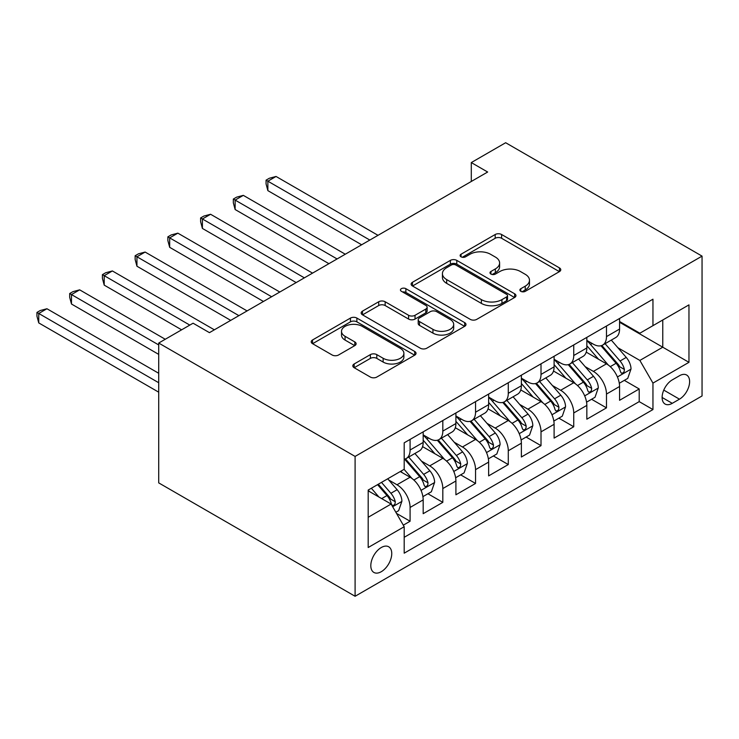 <?xml version="1.0" encoding="UTF-8"?>
<svg xmlns="http://www.w3.org/2000/svg" width="739" height="739" viewBox="0 0 739 739"><rect width="100%" height="100%" fill="white"/><g stroke="black" fill="none" stroke-linecap="round" stroke-linejoin="round"><path stroke-width="1.11" d="M520.81 291.323A3.178 1.838 0 0 0 525.309 291.323L559.441 271.61A4.545 2.623 0 0 0 560.772 269.753A4.545 2.623 0 0 0 559.441 267.897L501.615 234.512A4.545 2.623 0 0 0 495.185 234.512L461.053 254.225A3.178 1.838 0 0 0 460.12 255.518A3.178 1.838 0 0 0 461.053 256.821A3.178 1.838 0 0 0 465.552 256.821L469.967 254.271A14.54 8.397 0 0 1 490.53 254.271L495.352 257.052A14.54 8.397 0 0 1 499.61 262.982A14.54 8.397 0 0 1 495.352 268.922L490.936 271.472A3.178 1.838 0 0 0 490.003 272.774A3.178 1.838 0 0 0 490.936 274.067A3.178 1.838 0 0 0 495.426 274.067L499.85 271.518A14.54 8.397 0 0 1 520.413 271.518L525.226 274.298A14.54 8.397 0 0 1 529.484 280.238A14.54 8.397 0 0 1 525.226 286.169L520.81 288.718A3.178 1.838 0 0 0 519.877 290.021A3.178 1.838 0 0 0 520.81 291.323L520.81 288.718M381.287 571.7A14.817 8.554 120 0 0 390.959 558.647A14.817 8.554 120 0 0 388.686 546.777A14.817 8.554 120 0 0 381.287 547.516A14.817 8.554 120 0 0 371.606 560.568A14.817 8.554 120 0 0 373.879 572.439A14.817 8.554 120 0 0 381.287 571.7M354.147 363.985A4.545 2.623 0 0 0 352.817 365.842A4.545 2.623 0 0 0 354.147 367.699L370.368 377.066A4.545 2.623 0 0 0 376.798 377.066L414.708 355.173A4.545 2.623 0 0 0 416.039 353.316A4.545 2.623 0 0 0 414.708 351.468L356.882 318.075A4.545 2.623 0 0 0 350.452 318.075L312.542 339.968A4.545 2.623 0 0 0 311.211 341.815A4.545 2.623 0 0 0 312.542 343.672L332.144 354.988A4.545 2.623 0 0 0 338.564 354.988L354.794 345.621A4.545 2.623 0 0 0 356.124 343.764A4.545 2.623 0 0 0 354.794 341.908L345.067 336.3A12.157 7.02 0 0 1 341.51 331.34A12.157 7.02 0 0 1 349.011 324.855A12.157 7.02 0 0 1 362.258 326.379L400.335 348.355A12.157 7.02 0 0 1 403.891 353.316A12.157 7.02 0 0 1 396.39 359.801A12.157 7.02 0 0 1 383.144 358.276L376.798 354.618A4.545 2.623 0 0 0 370.368 354.618L354.147 363.985L354.147 367.699M702.05 256.119L505.661 142.729L471.297 162.571L487.657 172.021L209.442 332.652L193.082 323.202L158.709 343.044L355.099 456.425L702.05 256.119L702.05 395.956L355.099 596.271L355.099 456.425M470.29 319.377A4.545 2.623 0 0 0 476.71 319.377L514.63 297.484A4.545 2.623 0 0 0 515.961 295.628A4.545 2.623 0 0 0 514.63 293.78L456.794 260.387A4.545 2.623 0 0 0 450.374 260.387L412.464 282.28A4.545 2.623 0 0 0 411.124 284.127A4.545 2.623 0 0 0 412.464 285.984L470.29 319.377M402.644 292.007A3.178 1.838 0 0 1 405.877 292.459L405.877 288.672L464.665 322.62A4.545 2.623 0 0 1 465.995 324.476A4.545 2.623 0 0 1 464.665 326.333L426.754 348.217A4.545 2.623 0 0 1 420.334 348.217L362.498 314.832L362.498 311.119A4.545 2.623 0 0 0 361.168 312.976A4.545 2.623 0 0 0 362.498 314.832M362.498 311.119L378.728 301.752A4.545 2.623 0 0 1 385.148 301.752L408.602 315.294A4.545 2.623 0 0 0 415.032 315.294L425.793 309.078A4.545 2.623 0 0 0 427.124 307.221A4.545 2.623 0 0 0 425.793 305.373L401.379 291.277A3.178 1.838 0 0 1 400.446 289.974A3.178 1.838 0 0 1 402.404 288.275A3.178 1.838 0 0 1 405.877 288.672M403.291 525.17L410.09 521.244L396.501 513.402M388.779 480.027L396.991 484.775A18.512 10.688 60 0 1 410.09 507.453L423.179 499.887L423.179 513.688L442.818 502.344L427.927 493.754M421.507 461.136L429.728 465.875A18.512 10.688 60 0 1 442.818 488.553L455.908 480.997L455.908 494.788L475.546 483.454L460.656 474.854M454.236 442.236L462.457 446.975A18.512 10.688 60 0 1 475.546 469.653L488.645 462.097L488.645 475.888L508.284 464.554L493.384 455.954M486.973 423.336L495.185 428.084A18.512 10.688 60 0 1 508.284 450.762L521.374 443.197L521.374 456.998L541.013 445.654L526.122 437.054M519.702 404.436L527.923 409.184A18.512 10.688 60 0 1 541.013 431.862L554.102 424.306L554.102 438.098L573.741 426.763L558.85 418.163M552.43 385.546L560.652 390.284A18.512 10.688 60 0 1 573.741 412.962L586.84 405.406L586.84 419.198L606.479 407.863L606.479 394.063A18.512 10.688 -120 0 0 593.38 371.394L585.168 366.646M591.579 399.263L606.479 407.863M423.179 499.887A18.512 10.688 -120 0 0 410.09 477.218L400.27 471.547M455.908 480.997A18.512 10.688 -120 0 0 442.818 458.319L422.579 446.633M488.645 462.097A18.512 10.688 -120 0 0 475.546 439.419L455.307 427.733M521.374 443.197A18.512 10.688 -120 0 0 508.284 420.519L488.036 408.833M554.102 424.306A18.512 10.688 -120 0 0 541.013 401.628L520.773 389.943M586.84 405.406A18.512 10.688 -120 0 0 573.741 382.728L553.502 371.043M679.464 375.735L672.268 379.892A14.346 8.286 120 0 0 662.892 392.538A14.346 8.286 120 0 0 665.091 404.039A14.346 8.286 120 0 0 672.268 403.328L679.464 399.171A14.346 8.286 120 0 0 688.84 386.525A14.346 8.286 120 0 0 686.642 375.024A14.346 8.286 120 0 0 679.464 375.735M368.188 517.272L391.107 504.044L404.196 526.722L404.196 553.178L652.953 409.563L652.953 383.107L639.863 360.429L617.896 347.746M404.196 526.722L368.188 547.516L368.188 490.068L404.196 469.274L404.196 442.818L652.953 299.203L652.953 325.659L688.96 304.874L688.96 362.322L652.953 383.107M423.179 434.883L429.728 438.661A18.512 10.688 60 0 0 438.984 439.585L452.074 432.019A18.512 10.688 -120 0 0 455.908 423.549L455.908 412.962M455.908 415.983L462.457 419.77A18.512 10.688 60 0 0 471.713 420.685L484.812 413.129A18.512 10.688 -120 0 0 488.645 404.649L488.645 394.063M488.645 397.092L495.185 400.871A18.512 10.688 60 0 0 504.441 401.785L517.54 394.229A18.512 10.688 -120 0 0 521.374 385.749L521.374 375.172M521.374 378.192L527.923 381.971A18.512 10.688 60 0 0 537.179 382.885L550.269 375.329A18.512 10.688 -120 0 0 554.102 366.858L554.102 356.272M554.102 359.293L560.652 363.071A18.512 10.688 60 0 0 569.908 363.994L582.997 356.429A18.512 10.688 -120 0 0 586.84 347.958L586.84 337.372M404.196 537.308L639.207 401.628L639.207 388.963L619.568 400.307L619.568 386.506A18.512 10.688 -120 0 0 606.479 363.828L586.23 352.143M586.84 340.402L593.38 344.18A18.512 10.688 -120 0 0 602.636 345.095A18.512 10.688 -120 0 0 606.479 336.614L606.479 326.038M602.636 345.095L615.735 337.538A18.512 10.688 -120 0 0 619.568 329.058L619.568 318.472M410.09 439.419L410.09 450.005A18.512 10.688 60 0 1 406.256 458.476A18.512 10.688 60 0 1 404.196 459.224M406.256 458.476L419.346 450.919A18.512 10.688 -120 0 0 423.179 442.439L423.179 431.862M442.818 420.519L442.818 431.105A18.512 10.688 60 0 1 438.984 439.585M475.546 401.628L475.546 412.205A18.512 10.688 60 0 1 471.713 420.685M508.284 382.728L508.284 393.314A18.512 10.688 60 0 1 504.441 401.785M541.013 363.828L541.013 374.414A18.512 10.688 60 0 1 537.179 382.885M573.741 344.928L573.741 355.514A18.512 10.688 60 0 1 569.908 363.994M573.741 412.962L573.741 426.763M541.013 431.862L541.013 445.654M508.284 450.762L508.284 464.554M475.546 469.653L475.546 483.454M442.818 488.553L442.818 502.344M410.09 507.453L410.09 521.244M391.107 504.044L368.188 490.816M639.863 360.429L662.772 347.201L662.772 319.987L688.96 304.874M619.568 322.259L688.96 362.322M619.568 321.502L639.863 333.215L652.953 325.659M158.709 343.044L158.709 482.881L355.099 596.271M471.297 162.571L471.297 181.471M624.316 380.363L639.207 388.963M639.207 401.628L652.953 409.563M522.085 291.766L525.226 289.956A14.54 8.397 0 0 0 529.484 284.016L529.484 280.238M499.61 262.982L499.61 266.77A14.54 8.397 0 0 1 495.352 272.7L492.202 274.52M559.386 271.647L501.615 238.291A4.545 2.623 0 0 0 495.185 238.291L462.328 257.264M514.566 297.521L456.794 264.165A4.545 2.623 0 0 0 450.374 264.165L412.519 286.021M506.594 296.93A3.178 1.838 0 0 0 507.527 295.628A3.178 1.838 0 0 0 506.594 294.334L455.834 265.024A3.178 1.838 0 0 0 451.335 265.024L446.679 267.712A14.54 8.397 0 0 0 442.421 273.652A14.54 8.397 0 0 0 446.679 279.591L481.375 299.618A14.54 8.397 0 0 0 501.938 299.618L506.594 296.93L506.594 300.708A3.178 1.838 0 0 0 507.527 299.415L507.527 295.628M442.421 273.652L442.421 277.43A14.54 8.397 0 0 0 446.679 283.37L446.679 279.591M506.594 300.708L501.938 303.396A14.54 8.397 0 0 1 481.375 303.396L446.679 283.37M362.563 314.869L378.728 305.53L378.728 301.752M427.124 307.221L427.124 311.008A4.545 2.623 0 0 1 425.793 312.856L415.032 319.072A4.545 2.623 0 0 1 408.602 319.072L385.148 305.53A4.545 2.623 0 0 0 378.728 305.53M405.877 292.459L464.609 326.361M432.943 329.345A12.157 7.02 0 0 0 446.19 330.869A12.157 7.02 0 0 0 453.691 324.384A12.157 7.02 0 0 0 450.125 319.424L436.712 311.673A4.545 2.623 0 0 0 430.292 311.673L419.53 317.89A4.545 2.623 0 0 0 418.2 319.747A4.545 2.623 0 0 0 419.53 321.604L432.943 329.345L432.943 333.123A12.157 7.02 0 0 0 446.19 334.647A12.157 7.02 0 0 0 453.691 328.162L453.691 324.384M418.2 319.747L418.2 323.525A4.545 2.623 0 0 0 419.53 325.382L419.53 321.604M432.943 333.123L419.53 325.382M403.891 353.316L403.891 357.094A12.157 7.02 0 0 1 396.39 363.579A12.157 7.02 0 0 1 383.144 362.064L376.798 358.397A4.545 2.623 0 0 0 370.368 358.397L354.203 367.726M341.51 331.34L341.51 335.118A12.157 7.02 0 0 0 345.067 340.079L345.067 336.3M354.729 345.658L345.067 340.079M414.644 355.21L356.882 321.853A4.545 2.623 0 0 0 350.452 321.853L312.597 343.709M619.291 383.264L627.753 378.386L631.023 368.937A12.267 7.085 -120 0 0 626.247 357.417L611.292 340.097M608.289 365.029L590.553 344.494A35.407 20.443 -120 0 0 586.84 340.605M598.572 359.265L588.65 347.783A29.394 16.969 -120 0 0 586.84 345.806M378.008 235.325L276.053 176.464L267.869 181.194L267.869 190.634L361.639 244.775M600.973 345.76L616.095 363.274A12.267 7.085 60 0 1 620.474 371.726L621.36 373.177L623.023 372.946L624.132 371.597L624.4 369.454A12.267 7.085 -120 0 0 620.03 361.002L605.075 343.69M601.86 345.473L618.118 364.29A6.245 3.612 60 0 1 619.688 366.738L624.4 369.454M267.869 190.634L266.068 183.928L266.068 180.15L369.823 240.055M266.068 180.15L269.338 178.256L276.053 176.464M586.563 402.164L595.015 397.277L598.294 387.827A12.267 7.085 -120 0 0 593.509 376.308L578.563 358.997M575.561 383.929L557.825 363.394A35.407 20.443 -120 0 0 554.102 359.496M565.834 378.165L555.913 366.673A29.394 16.969 -120 0 0 554.102 364.706M345.279 254.225L243.325 195.364L235.141 200.084L235.141 209.534L328.91 263.675M568.245 364.66L583.367 382.174A12.267 7.085 60 0 1 587.736 390.617L588.632 392.076L590.295 391.846L591.403 390.497L591.671 388.354A12.267 7.085 -120 0 0 587.293 379.901L572.337 362.59M569.132 364.373L585.38 383.19A6.245 3.612 60 0 1 586.96 385.638L591.671 388.354M235.141 209.534L233.339 202.828L233.339 199.05L337.095 258.955M233.339 199.05L236.609 197.156L243.325 195.364M553.825 421.064L562.287 416.177L565.557 406.727A12.267 7.085 -120 0 0 560.781 395.208L545.825 377.897M542.832 402.82L525.096 382.285A35.407 20.443 -120 0 0 521.374 378.396M533.105 397.055L523.184 385.573A29.394 16.969 -120 0 0 521.374 383.596M312.551 273.125L210.587 214.264L202.403 218.984L202.403 228.434L296.182 282.575M535.507 383.55L550.638 401.065A12.267 7.085 60 0 1 555.007 409.517L555.904 410.976L557.557 410.736L558.666 409.388L558.933 407.254A12.267 7.085 -120 0 0 554.564 398.801L539.609 381.481M536.403 383.264L552.652 402.09A6.245 3.612 60 0 1 554.232 404.529L558.933 407.254M202.403 228.434L200.611 221.728L200.611 217.94L304.366 277.846M200.611 217.94L203.881 216.056L210.587 214.264M521.097 439.954L529.558 435.077L532.828 425.627A12.267 7.085 -120 0 0 528.052 414.108L513.097 396.788M510.104 421.72L492.368 401.185A35.407 20.443 -120 0 0 488.645 397.296M500.377 415.955L490.456 404.473A29.394 16.969 -120 0 0 488.645 402.496M279.813 292.025L177.859 233.154L169.674 237.884L169.674 247.334L263.453 301.466M502.779 402.45L517.9 419.964A12.267 7.085 60 0 1 522.279 428.417L523.166 429.867L524.829 429.636L525.937 428.287L526.205 426.144A12.267 7.085 -120 0 0 521.836 417.701L506.88 400.381M503.665 402.164L519.923 420.981A6.245 3.612 60 0 1 521.494 423.429L526.205 426.144M169.674 247.334L167.873 240.618L167.873 236.84L271.629 296.745M167.873 236.84L171.152 234.956L177.859 233.154M488.368 458.854L496.82 453.968L500.1 444.518A12.267 7.085 -120 0 0 495.324 433.008L480.368 415.688M477.366 440.62L459.63 420.085A35.407 20.443 -120 0 0 455.908 416.186M467.639 434.855L457.718 423.373A29.394 16.969 -120 0 0 455.908 421.396M247.085 310.916L145.13 252.054L136.946 256.775L136.946 266.225L230.716 320.366M470.05 421.35L485.172 438.864A12.267 7.085 60 0 1 489.551 447.317L490.437 448.767L492.1 448.536L493.209 447.187L493.476 445.044A12.267 7.085 -120 0 0 489.098 436.592L474.142 419.281M470.937 421.064L487.186 439.881A6.245 3.612 60 0 1 488.765 442.328L493.476 445.044M136.946 266.225L135.145 259.518L135.145 255.74L238.9 315.645M135.145 255.74L138.415 253.846L145.13 252.054M455.64 477.754L464.092 472.868L467.362 463.418A12.267 7.085 -120 0 0 462.586 451.898L447.631 434.587M444.638 459.51L426.902 438.975A35.407 20.443 -120 0 0 423.179 435.086M434.911 453.755L424.99 442.264A29.394 16.969 -120 0 0 423.179 440.296M214.356 329.816L112.393 270.954L104.208 275.675L104.208 285.125L181.618 329.816M437.312 440.25L452.444 457.755A12.267 7.085 60 0 1 456.813 466.207L457.709 467.667L459.362 467.427L460.471 466.078L460.739 463.944A12.267 7.085 -120 0 0 456.369 455.492L441.414 438.181M438.209 439.964L454.457 458.78A6.245 3.612 60 0 1 456.037 461.219L460.739 463.944M104.208 285.125L102.416 278.418L102.416 274.64L189.803 325.095M102.416 274.64L105.686 272.746L112.393 270.954M422.902 496.645L431.364 491.768L434.634 482.318A12.267 7.085 -120 0 0 429.858 470.798L414.902 453.487M411.909 478.41L404.076 469.348M402.182 472.646L400.907 471.177M165.259 339.266L79.664 289.845L71.48 294.575L71.48 304.025L158.709 354.378M404.584 459.141L419.706 476.655A12.267 7.085 60 0 1 424.084 485.107L424.98 486.558L426.634 486.327L427.742 484.978L428.01 482.835A12.267 7.085 -120 0 0 423.641 474.392L408.685 457.072M405.471 458.854L421.729 477.671A6.245 3.612 60 0 1 423.299 480.119L428.01 482.835M71.48 304.025L69.678 297.309L69.678 293.531L158.709 344.937M69.678 293.531L72.958 291.646L79.664 289.845M395.845 512.266L398.635 510.667L401.905 501.218A12.267 7.085 -120 0 0 397.129 489.698L387.707 478.798M378.922 497.014L371.347 488.239M369.445 491.546L368.188 490.086M158.709 373.278L46.936 308.745L38.751 313.475L38.751 322.915L158.709 392.178M377.564 484.655L386.977 495.555A12.267 7.085 60 0 1 391.356 504.007L392.243 505.458L393.905 505.227L395.014 503.878L395.282 501.735A12.267 7.085 -120 0 0 390.903 493.282L381.49 482.382M378.322 484.211L389 496.571A6.245 3.612 60 0 1 390.571 499.019L395.282 501.735M38.751 322.915L36.95 316.209L36.95 312.431L158.709 382.728M36.95 312.431L40.22 310.537L46.936 308.745M396.991 484.775L410.09 477.218M429.728 465.875L442.818 458.319M462.457 446.975L475.546 439.419M495.185 428.084L508.284 420.519M527.923 409.184L541.013 401.628M560.652 390.284L573.741 382.728M593.38 371.394L606.479 363.828M606.479 336.614L619.568 329.058M410.09 450.005L423.179 442.439M442.818 431.105L455.908 423.549M475.546 412.205L488.645 404.649M508.284 393.314L521.374 385.749M541.013 374.414L554.102 366.858M573.741 355.514L586.84 347.958M606.479 394.063L619.568 386.506M663.77 390.109L679.464 399.171M662.116 397.471L672.268 403.328M525.226 289.956L525.226 286.169M490.936 274.067L490.936 271.472M495.352 272.7L495.352 268.922M461.053 256.821L461.053 254.225M495.185 238.291L495.185 234.512M501.615 238.291L501.615 234.512M559.441 271.61L559.441 267.897M412.464 285.984L412.464 282.28M450.374 264.165L450.374 260.387M456.794 264.165L456.794 260.387M514.63 297.484L514.63 293.78M481.375 303.396L481.375 299.618M501.938 303.396L501.938 299.618M385.148 305.53L385.148 301.752M408.602 319.072L408.602 315.294M415.032 319.072L415.032 315.294M425.793 312.856L425.793 309.078M464.665 326.333L464.665 322.62M370.368 358.397L370.368 354.618M376.798 358.397L376.798 354.618M383.144 362.064L383.144 358.276M354.794 345.621L354.794 341.908M312.542 343.672L312.542 339.968M350.452 321.853L350.452 318.075M356.882 321.853L356.882 318.075M414.708 355.173L414.708 351.468M617.425 376.973L630.94 369.167M590.553 344.494L592.244 343.524M620.03 361.002L626.247 357.417M610.248 366.655L616.095 363.274M584.688 395.873L598.211 388.067M557.825 363.394L559.515 362.415M587.293 379.901L593.509 376.308M577.519 385.546L583.367 382.174M551.959 414.773L565.483 406.967M525.096 382.285L526.778 381.315M554.564 398.801L560.781 395.208M544.782 404.445L550.638 401.065M519.231 433.664L532.745 425.858M492.368 401.185L494.049 400.215M521.836 417.701L528.052 414.108M512.053 423.345L517.9 419.964M486.493 452.564L500.017 444.758M459.63 420.085L461.321 419.105M489.098 436.592L495.324 433.008M479.325 442.236L485.172 438.864M453.764 471.464L467.288 463.658M426.902 438.975L428.583 438.005M456.369 455.492L462.586 451.898M446.587 461.136L452.444 457.755M421.036 490.363L434.55 482.549M423.641 474.392L429.858 470.798M413.858 480.036L419.706 476.655M392.658 506.742L401.822 501.448M390.903 493.282L397.129 489.698M381.684 498.613L386.977 495.555"/></g></svg>
